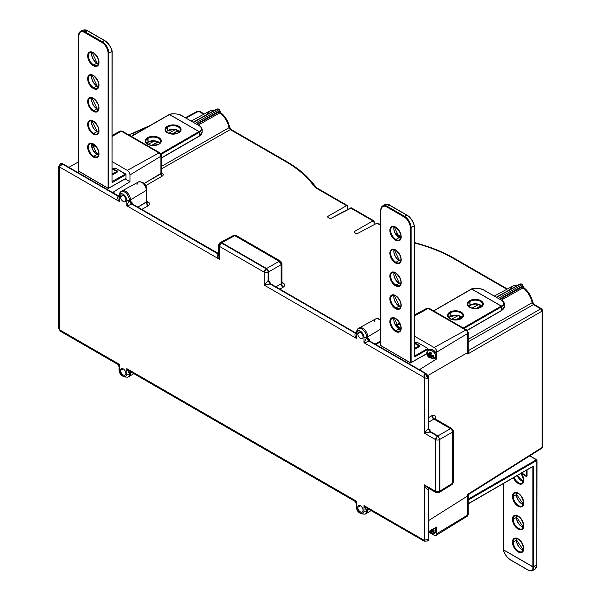<?xml version="1.0" encoding="UTF-8"?>
<svg xmlns="http://www.w3.org/2000/svg" width="601" height="601" viewBox="0 0 601 601"><rect width="100%" height="100%" fill="white"/><g stroke="black" fill="none" stroke-linecap="round" stroke-linejoin="round"><path stroke-width="0.9" d="M371.072 510.61L366.317 513.494A6.987 4.034 -120 0 0 367.722 510.317L369.119 509.483L367.722 510.317L367.88 508.769L367.722 510.317L366.625 510.933L366.625 510.091L367.354 509.761A2.795 1.585 60.9 0 1 367.639 508.747M133.835 373.642L129.08 376.526A6.987 4.034 -120 0 0 130.485 373.349L131.882 372.515L130.485 373.349L130.642 371.801L130.485 373.349L129.388 373.965L129.388 373.123L130.116 372.793A2.795 1.585 60.9 0 1 130.402 371.779M229.004 126.593A14.018 8.098 -120 0 0 221.04 113.469L219.974 112.838A1.863 0.879 -52.3 0 1 220.86 112.755C225.352 116.451 228.237 121.199 229.522 127.006L229.004 126.593L228.996 127.712A15.881 9.173 -120 0 0 219.974 112.838L219.388 110.156L217.412 108.999L218.524 109.021L216.751 109.374A0.932 0.541 60.9 0 1 216.751 109.367M347.851 209.426L347.468 205.595L346.582 205.677L316.088 188.075A1.863 1.074 -60 0 1 316.99 188L316.396 187.527A1.863 1.39 140.7 0 0 314.977 187.159L347.851 206.444L347.851 209.426M350.571 207.976L372.943 220.898L354.124 231.64L354.124 232.377L354.124 231.64L372.943 220.898L374.205 221.656L374.205 224.646L373.83 220.807L372.943 220.898L350.571 207.976L331.083 218.343L351.487 207.908L373.83 220.807M436.048 535.401A3.726 2.149 -120 0 0 436.792 533.718L467.728 515.019L467.728 495.9L467.728 515.019L436.792 533.718L436.792 526.964L428.678 531.697L436.792 526.964L436.792 533.718A3.726 2.149 60 0 1 434.155 535.236A3.726 2.149 -120 0 0 436.048 535.401L467.195 516.251A2.712 1.563 -120 0 0 467.728 515.019A2.712 1.563 60 0 1 467.195 516.251L468.247 514.276A1.863 1.074 180 0 1 467.728 515.019A1.863 1.074 0 0 0 468.247 514.276L468.247 495.69L469.118 494.112L541.704 448.316L542.568 446.738L542.568 310.386L541.636 308.771L534.312 304.542L532.651 302.018A1.863 0.781 169.2 0 1 532.133 302.724L533.41 304.617L468.247 341.796L533.41 304.617A1.863 1.074 -60 0 1 534.312 304.542L533.41 304.617L540.735 308.846A1.863 1.127 60 0 1 542.057 311.13L467.728 354.034L467.728 352.517L427.717 375.617L467.728 352.517L467.728 354.034L542.057 311.13A1.863 1.074 0 0 0 542.568 310.386A1.863 1.074 180 0 1 542.057 311.13L542.057 447.482A1.863 1.074 57.7 0 1 541.704 448.316L542.057 447.482A1.863 1.074 0 0 0 542.568 446.738A1.863 1.074 180 0 1 542.057 447.482L542.057 311.13L540.735 308.846A1.863 1.074 -60 0 1 541.636 308.771L541.636 308.771A1.863 1.074 120 0 0 540.735 308.846L533.41 304.617L532.133 302.724L532.14 301.612A14.018 8.098 -120 0 0 524.177 288.48L523.103 287.856A1.863 0.879 -52.3 0 1 523.997 287.766L523.073 286.046A1.863 1.074 180 0 1 522.539 286.797L522.524 285.167L520.549 284.01L521.66 284.04L519.888 284.393A0.932 0.541 60.9 0 1 519.888 284.378M357.76 507.304A3.749 2.164 60 0 1 358.557 505.576A3.749 2.164 60 0 1 361.441 506.605A3.749 2.164 60 0 1 363.057 510.369A3.749 2.164 60 0 1 362.305 512.067A3.749 2.164 60 0 1 359.406 511.09A3.749 2.164 60 0 1 357.76 507.304L360.457 505.802L357.76 507.304A3.749 2.164 -120 0 0 360.405 511.894A3.749 2.164 -120 0 0 363.057 510.369A3.749 2.164 -120 0 0 360.405 505.772A3.749 2.164 -120 0 0 357.76 507.304M130.47 371.696L130.116 372.793L129.388 373.123L126.781 368.623L129.869 371.35L126.781 368.623L129.388 373.965A6.964 4.019 60 0 1 127.908 377.173A6.964 4.019 -120 0 0 129.388 373.965A1.863 1.074 180 0 1 126.781 373.95L126.781 368.623L356.799 501.429L356.258 503.653L356.776 505.246A1.863 1.074 0 0 0 356.258 505.989A1.863 1.074 0 0 0 356.799 506.756L356.799 501.429L126.781 368.623L126.781 373.95A5.101 2.945 60 0 1 123.175 376.031A5.101 2.945 60 0 1 119.569 369.788L119.569 364.461L59.251 329.633L59.251 166.793L119.569 201.62L119.569 196.294A5.101 2.945 60 0 1 123.175 194.213A5.101 2.945 60 0 1 126.781 200.456L126.781 205.782L219.395 259.249L219.395 246.327L264.192 272.185L264.192 285.114L356.799 338.588L356.799 333.262A5.101 2.945 60 0 1 360.405 331.181A5.101 2.945 60 0 1 364.011 337.424L364.011 342.75L424.329 377.571L424.329 433.133L435.522 439.594L435.522 491.317L424.329 484.857L424.329 540.412L364.011 505.591L366.625 510.933L367.722 510.317A6.987 4.034 60 0 1 366.234 513.539L365.145 514.14A6.964 4.019 -120 0 0 366.625 510.933A1.863 1.074 180 0 1 364.011 510.918L364.011 505.591L364.011 510.918A5.101 2.945 60 0 1 360.405 512.999A5.101 2.945 60 0 1 356.799 506.756A1.863 1.074 180 0 1 356.258 505.989L356.799 501.429L356.799 506.756A5.101 2.945 -120 0 0 360.405 512.999A5.101 2.945 -120 0 0 364.011 510.918A1.863 1.074 0 0 0 366.625 510.933A6.964 4.019 60 0 1 365.145 514.14C359.421 514.223 356.461 511.511 356.258 505.989M120.523 370.336A3.749 2.164 60 0 1 121.319 368.608A3.749 2.164 60 0 1 124.204 369.638A3.749 2.164 60 0 1 125.827 373.401A3.749 2.164 60 0 1 125.068 375.099A3.749 2.164 60 0 1 122.176 374.13A3.749 2.164 60 0 1 120.523 370.336L123.22 368.834L120.523 370.336A3.749 2.164 -120 0 0 123.175 374.926A3.749 2.164 -120 0 0 125.827 373.401A3.749 2.164 -120 0 0 123.175 368.804A3.749 2.164 -120 0 0 120.523 370.336M119.546 367.444L119.546 368.278A1.863 1.074 0 0 0 119.021 369.029A1.863 1.074 0 0 0 119.569 369.788A1.863 1.074 180 0 1 119.021 369.029L119.569 364.461L119.569 369.788A5.101 2.945 -120 0 0 123.175 376.031A5.101 2.945 -120 0 0 126.781 373.95A1.863 1.074 0 0 0 129.388 373.965L130.485 373.349A6.987 4.034 60 0 1 128.997 376.579L127.908 377.173C122.183 377.255 119.223 374.543 119.021 369.029M312.82 183.575L311.889 182.456M311.16 182.486L314.977 187.159L311.16 182.486C304.752 174.681 296.21 167.687 285.543 161.511C296.21 167.687 304.752 174.681 311.16 182.486L311.16 182.486A1.863 1.39 -39.3 0 1 312.573 182.847C305.992 174.838 297.277 167.702 286.444 161.436A1.863 1.074 120 0 0 286.444 161.436A1.863 1.074 120 0 0 285.543 161.511L230.273 129.606A1.863 1.074 -60 0 1 231.175 129.531L230.273 129.606L228.996 127.712L230.273 129.606L285.543 161.511L286.467 161.444L231.175 129.531L229.514 127.006A1.863 0.781 169.2 0 1 228.996 127.712L161.414 166.432L228.996 127.712A15.881 9.173 60 0 0 219.974 112.838L198.247 125.053L219.974 112.838L219.403 111.786L197.045 124.354L219.403 111.786A1.863 1.074 180 0 0 219.936 111.027L220.86 112.755M219.403 110.907L218.741 109.765A0.932 0.548 60 0 1 219.403 110.907L196.58 124.084L219.403 110.907L219.388 110.156L219.403 111.786M193.244 122.161L216.953 108.946L219.47 109.57L219.936 111.027M215.03 110.021L210.282 110.719A15.881 9.173 60 0 1 214.677 110.216A15.881 9.173 -120 0 0 210.282 110.719A15.881 9.173 -120 0 0 207.458 114.235M203.716 114.273L198.593 111.313A1.863 1.074 -60 0 1 199.494 111.238A1.863 1.074 120 0 0 198.593 111.313L197.691 111.2A1.863 1.074 62.3 0 1 198.593 111.313L203.716 114.273M327.763 216.428L346.582 205.677L327.763 216.428L327.763 217.156L329.776 218.313L331.083 218.343L329.776 218.313L327.778 217.164L327.763 216.428L327.778 217.164M376.932 223.196L380.606 225.322L376.932 223.196L357.445 233.556L376.932 223.196L377.849 223.129L380.606 224.721M401.017 237.102L395.916 234.157L401.017 237.102M542.568 310.386A1.863 1.074 0 0 0 542.027 309.62M532.133 302.724A15.881 9.173 -120 0 0 523.103 287.856L522.539 286.797L523.103 287.856A15.881 9.173 60 0 1 532.133 302.724L468.247 339.332L532.133 302.724M523.073 286.046L522.607 284.581L520.09 283.965A0.932 0.541 60.9 0 1 520.549 284.01L496.651 297.33L520.549 284.01L521.878 284.776L522.539 285.918L499.709 299.103L522.539 285.918L521.878 284.776L498.394 298.336L521.878 284.776A0.932 0.548 60 0 1 522.539 285.918L522.539 286.797L500.182 299.373L522.539 286.797M518.167 285.032L513.419 285.73A15.881 9.173 60 0 1 517.807 285.235A15.881 9.173 -120 0 0 513.419 285.73A15.881 9.173 -120 0 0 510.595 289.254M506.853 289.284L453.785 258.648A1.863 1.074 -60 0 1 454.687 258.573L453.785 258.648L506.853 289.284M468.51 493.887A1.863 1.074 -60 0 1 468.93 493.549M468.202 495.397L467.728 494.375L468.848 494.232L468.96 493.564L468.202 495.397A1.863 1.074 180 0 1 467.728 495.9L467.728 494.375L468.202 495.397L468.848 494.232L467.728 494.375L542.057 447.482L467.728 494.375L467.728 495.9A1.863 1.074 0 0 0 468.202 495.397L467.706 495.848M533.23 569.951L533.665 566.811L532.869 566.848L536.821 564.985L536.821 460.434L468.247 500.024L536.821 460.434L536.701 459.72L529.721 455.874L536.423 459.75L468.247 499.108L536.423 459.75L536.821 460.434L536.821 564.985L533.665 566.811L533.658 466.827A1.119 0.646 120 0 0 532.869 466.368L468.247 503.676L532.869 466.368A1.119 0.646 -60 0 1 533.658 466.827L532.636 466.692L533.658 466.827L533.658 566.773L532.869 566.773L532.869 466.827L532.869 566.773L503.345 549.727L503.345 549.269M434.155 535.236L428.678 532.08L434.155 535.236M430.008 530.465L430.286 531.825L431.676 532.509L431.661 531.014L432.42 531.171A7.452 5.236 35.7 0 0 435.612 532.298A5.063 3.583 45 0 1 429.114 531.442A5.063 3.583 -135 0 0 435.612 532.298A5.063 3.583 -135 0 0 435.334 527.813A5.063 3.583 45 0 1 435.612 532.298L435.725 532.268A5.124 3.621 45 0 1 435.455 532.584A5.124 3.621 -135 0 0 435.725 532.268A5.124 3.621 -135 0 0 435.455 527.746A5.124 3.621 45 0 1 435.725 532.268L435.838 527.52L436.018 531.975L435.612 532.298A7.452 5.236 -144.3 0 1 432.42 531.171L433.682 531.314L434.08 530.112L431.661 529.458M367.707 508.664L367.354 509.761L366.625 510.091L367.624 508.619L366.625 510.091L364.011 505.591L424.321 540.427M423.938 541.005L367.098 508.318L364.011 505.591L367.106 508.318L369.299 508.641M357.76 333.81A3.749 2.164 -120 0 0 360.405 338.401A3.749 2.164 -120 0 0 363.057 336.876A3.749 2.164 -120 0 0 360.405 332.278A3.749 2.164 -120 0 0 357.76 333.81L360.457 332.308L357.76 333.81A3.749 2.164 60 0 1 358.557 332.083A3.749 2.164 60 0 1 361.441 333.112A3.749 2.164 60 0 1 363.057 336.876A3.749 2.164 60 0 1 362.305 338.573A3.749 2.164 60 0 1 359.406 337.597A3.749 2.164 60 0 1 357.76 333.81M120.523 196.843A3.749 2.164 -120 0 0 123.175 201.433A3.749 2.164 -120 0 0 125.827 199.908A3.749 2.164 -120 0 0 123.175 195.31A3.749 2.164 -120 0 0 120.523 196.843L123.22 195.34L120.523 196.843A3.749 2.164 60 0 1 121.319 195.115A3.749 2.164 60 0 1 124.204 196.144A3.749 2.164 60 0 1 125.827 199.908A3.749 2.164 60 0 1 125.068 201.605A3.749 2.164 60 0 1 122.176 200.636A3.749 2.164 60 0 1 120.523 196.843M355.123 500.836C354.628 501.354 355.183 501.55 356.799 501.429C355.183 501.55 354.628 501.354 355.123 500.836L354.875 501.257L129.869 371.35L132.062 371.673L355.469 500.656M129.388 373.123L130.394 371.658L129.388 373.123M62.542 331.542L118.239 363.695M141.791 209.426L148.274 205.73C150.025 204.513 150.002 203.281 148.214 202.041L146.832 201.237L148.214 202.041C150.002 203.281 150.025 204.513 148.274 205.73L141.791 209.426M145.727 185.649L162.217 176.131C163.6 175.154 163.585 174.177 162.157 173.186L161.414 172.757L162.157 173.186C163.585 174.177 163.6 175.154 162.217 176.131L145.727 185.649M161.414 168.889L230.273 129.606L161.414 168.889M354.124 231.64L354.139 232.384L356.138 233.534L357.445 233.556L356.138 233.534L354.139 232.384L354.124 231.64L354.139 232.384M414.412 242.939L417.199 243.713C430.887 247.507 443.087 252.48 453.785 258.648C443.087 252.48 430.887 247.507 417.199 243.713L417.68 243.458A1.863 0.631 105.4 0 0 417.665 243.45A1.863 0.631 105.4 0 0 417.199 243.713L414.412 242.939M279.848 289.134L283.109 287.278C285.205 285.821 285.182 284.348 283.041 282.853L281.922 282.207L283.041 282.853C285.182 284.348 285.205 285.821 283.109 287.278L279.848 289.134M216.953 108.946A0.932 0.541 60.9 0 1 217.412 108.999L193.514 122.319L217.412 108.999L219.388 110.156M218.741 109.765L195.257 123.325L218.741 109.765M152.098 145.404L158.198 142.001L152.098 145.404M172.502 134.031L178.339 130.778L172.502 134.031M185.957 117.954L198.593 111.313L185.957 117.954M316.088 188.075L314.977 187.159L316.389 187.52L312.573 182.847M467.728 495.9L428.678 520.541L467.728 495.9M431.916 415.667L428.678 417.552L431.916 415.667A2.795 1.675 -120.3 0 0 433.907 419.085L428.678 422.135L433.907 419.085L431.916 415.667C434.23 414.577 435.492 415.336 435.717 417.935C435.492 415.336 434.23 414.577 431.916 415.667M435.011 418.694A2.795 1.615 180 0 1 435.717 417.935L435.717 419.22L435.717 417.935L434.989 418.754M540.735 308.846L468.93 350.3L468.247 349.91L468.93 350.3L540.735 308.846M501.384 300.064L523.103 287.856L501.384 300.064M456.114 319.92L461.335 317.012L456.114 319.92M476.713 308.448L481.409 305.826L476.713 308.448M536.821 564.985A9.323 5.379 60 0 1 534.89 569.252A9.323 5.379 -120 0 0 536.821 564.985L536.821 564.985M531.307 570.95L532.501 570.627M536.821 564.527L536.986 460.201L529.872 455.776M423.975 541.155L424.329 540.412L428.288 538.894L424.329 540.412L424.329 484.857L435.522 491.317L435.522 439.594L424.329 433.133L424.329 377.571L428.288 379.096L428.288 428.566L424.329 433.133L430.226 432.006L437.468 436.191A2.795 1.615 120 0 0 435.522 439.594A2.795 1.615 0 0 0 439.444 439.616L439.444 491.34A2.795 1.615 180 0 1 435.522 491.317A2.795 1.615 120 0 0 436.108 492.602L427.702 487.749L424.329 484.857C425.027 487.501 426.334 489.034 428.25 489.439L428.288 538.894L428.678 538.661A4.658 2.689 60 0 1 427.717 540.795L427.319 541.028A4.658 2.689 -120 0 0 428.288 538.894L427.319 541.028L423.99 541.163M427.717 540.795A4.658 2.689 60 0 1 427.506 540.9A4.658 2.689 -120 0 0 428.678 538.661L428.836 488.403L428.678 538.661L428.288 538.894L428.288 489.424L428.678 489.206L428.288 489.424A2.795 1.645 60.9 0 1 428.588 488.395M117.894 363.868C117.39 364.386 117.946 364.582 119.569 364.461C117.946 364.582 117.39 364.386 117.894 363.868L117.638 364.289L60.761 331.451L59.251 329.633L119.569 364.461L119.021 366.693L117.638 364.289M60.814 331.489L58.432 327.357M120.944 191.621L122.003 190.975A6.987 4.034 60 0 1 127.404 192.793A6.987 4.034 60 0 1 130.485 199.855L129.388 200.471L126.781 205.782L126.781 200.456A1.863 1.074 0 0 0 129.388 200.471A1.863 1.074 180 0 1 126.781 200.456A5.101 2.945 -120 0 0 123.175 194.213A5.101 2.945 -120 0 0 119.569 196.294A1.863 1.074 180 0 1 119.021 195.528L120.944 191.621A6.964 4.019 60 0 1 126.323 193.432A6.964 4.019 60 0 1 129.388 200.471A6.964 4.019 -120 0 0 126.323 193.432A6.964 4.019 -120 0 0 120.944 191.621A6.964 4.019 -120 0 0 119.546 194.784A1.863 1.074 0 0 0 119.021 195.528A1.863 1.074 0 0 0 119.569 196.294L119.569 201.62C117.946 199.99 117.39 198.292 117.894 196.535L119.021 196.234L112.567 192.553L129.959 181.69L112.567 192.553L62.94 163.9L68.927 167.356L78.393 161.947L68.927 167.356L118.622 196.054L118.239 196.287L62.542 164.133A4.658 2.689 -120 0 0 60.213 163.9L62.542 164.133L59.251 166.793L62.542 164.133L118.239 196.287L117.894 196.535C117.39 198.292 117.946 199.99 119.569 201.62L59.251 166.793L59.251 329.633L58.432 327.417L59.251 329.633L60.761 331.451M119.569 201.62L119.021 197.872L119.569 201.62M126.781 205.782L132.062 204.265L217.382 253.569C216.781 255.425 217.449 257.326 219.395 259.249L126.781 205.782L129.388 200.471L130.485 199.855L130.485 200.621L129.388 201.305L131.694 204.505L126.781 205.782M219.357 252.428L218.576 254.877L219.395 259.249L218.576 254.884L218.576 245.185A2.795 1.615 0 0 0 219.395 246.327L219.395 259.249C217.449 257.326 216.781 255.425 217.382 253.569L218.576 253.787L132.062 204.265L132.46 204.04L217.802 253.314L217.412 253.547L218.576 253.577L132.46 204.04L131.694 204.505L129.388 201.305L130.116 200.824L132.062 204.265A2.795 1.585 60.9 0 1 131.048 203.333M220.131 242.699L221.754 242.661L221.333 242.924L221.754 242.661L266.566 268.534L266.13 268.782L221.333 242.924A2.795 1.615 -121.7 0 0 219.898 242.804A2.795 1.615 -121.7 0 0 219.357 244.059A2.795 1.615 0 0 0 218.576 245.185L219.898 242.804A2.795 1.615 58.3 0 1 221.333 242.924L266.13 268.782A2.795 1.615 120 0 0 264.192 272.185L219.395 246.327A2.795 1.615 -60 0 1 221.333 242.924L219.395 246.327A2.795 1.615 180 0 1 218.576 245.185M268.106 280.569L264.192 285.114L264.192 272.185A2.795 1.615 0 0 0 268.106 272.208L268.106 280.569L268.106 272.208A2.795 1.615 180 0 1 264.192 272.185L266.13 268.782A2.795 1.555 60 0 1 268.106 272.208L268.542 271.952L268.542 280.329L268.106 280.569L270.082 283.995L355.469 333.255L355.123 333.502C354.628 335.26 355.183 336.958 356.799 338.588L264.192 285.114L270.082 283.995L264.192 285.114L268.181 280.532L270.119 283.972L270.525 283.747L355.86 333.022L355.469 333.255L270.082 283.995L268.106 280.569M358.181 328.589L359.24 327.943A6.987 4.034 60 0 1 364.642 329.761A6.987 4.034 60 0 1 367.722 336.823L366.625 337.439L364.011 342.75L364.011 337.424A1.863 1.074 0 0 0 366.625 337.439A1.863 1.074 180 0 1 364.011 337.424A5.101 2.945 -120 0 0 360.405 331.181A5.101 2.945 -120 0 0 356.799 333.262A1.863 1.074 180 0 1 356.258 332.496L358.181 328.589A6.964 4.019 60 0 1 363.56 330.4A6.964 4.019 60 0 1 366.625 337.439A6.964 4.019 -120 0 0 363.56 330.4A6.964 4.019 -120 0 0 358.181 328.589A6.964 4.019 -120 0 0 356.776 331.752A1.863 1.074 0 0 0 356.258 332.496A1.863 1.074 0 0 0 356.799 333.262L356.799 338.588L356.258 334.84L356.799 338.588C355.183 336.958 354.628 335.26 355.123 333.502L356.258 333.765M364.011 342.75L369.299 341.233L424.99 373.386L428.288 379.096L424.329 377.571L364.011 342.75L366.625 337.439L367.722 336.823L367.722 337.589L366.625 338.273L368.924 341.473L364.011 342.75M424.111 374.536L423.938 375.971M62.94 163.9A4.658 2.689 -120 0 0 60.423 163.803A4.658 2.689 60 0 1 60.611 163.675A4.658 2.689 60 0 1 62.94 163.9L62.542 164.133L62.94 163.9M146.306 202.297A2.795 1.675 -119.7 0 0 148.274 205.73L146.306 202.297L146.832 201.613L137.832 207.142L146.306 202.297L146.306 190.397L146.306 202.297M130.402 202.176A2.795 1.585 60.9 0 1 130.116 200.824L130.485 199.855L146.306 190.397A1.863 1.074 0 0 0 146.832 189.653L146.892 202.169M146.99 202.214L148.214 202.041A2.795 1.615 -60 0 1 147.207 202.274M160.895 173.847A1.863 1.127 -120 0 0 162.217 176.131L160.895 173.847L161.414 173.148L144.157 183.508L160.895 173.847L160.895 156.245L160.895 173.847M161.391 173.321L162.157 173.186A1.863 1.074 -60 0 1 161.444 173.336M375.107 344.088L380.606 340.94L375.107 344.088M281.689 282.966L282.034 283.229L281.922 282.801L281.14 283.845L275.889 286.85L281.14 283.845A2.795 1.675 -119.7 0 0 283.109 287.278L281.14 283.845L281.922 282.801L281.253 281.779M281.967 283.071L283.041 282.853A2.795 1.615 -60 0 1 282.027 283.086M132.626 133.7L131.724 133.595A1.863 1.052 61.1 0 1 132.626 133.7L148.515 126.45L132.626 133.7L134.293 134.669L132.626 133.7M467.728 354.034L468.848 352.404L468.93 350.3A1.863 1.074 -60 0 1 468.247 350.451L468.96 350.315L468.247 350.466L468.96 350.315L468.848 352.404L468.202 352.013L467.728 354.034L468.247 351.232L468.202 352.013L468.848 352.404L467.728 354.034M420.918 369.089L419.656 369.855L420.918 369.089A1.863 1.074 0 0 0 420.948 370.599L424.524 372.658L420.948 370.599A1.863 1.074 180 0 1 420.399 369.833A1.863 1.074 180 0 1 420.918 369.089L420.918 370.577L420.918 369.089M428.25 428.581L430.226 432.006L424.329 433.133L428.288 428.566L430.293 431.969L430.654 431.751L428.678 428.325L428.678 378.863L428.678 428.325L428.288 428.566L428.288 379.096L428.678 378.863A4.658 2.689 -120 0 0 425.388 373.161L419.4 369.705L436.792 358.842L436.792 352.088L467.728 333.397L467.728 352.517L467.728 333.397A1.863 1.074 0 0 0 468.247 332.654A1.863 1.074 0 0 0 467.706 331.887A0.849 0.488 -120 0 0 467.105 330.85A1.863 1.074 120 0 0 466.714 329.994A1.863 1.074 120 0 0 465.813 330.069A2.712 1.563 60 0 1 467.728 333.397L436.792 352.088L436.792 358.842L419.4 369.705L425.388 373.161L424.99 373.386L369.299 341.233L369.698 341.007L419.4 369.705L375.76 344.508L380.606 341.736L375.76 344.508L369.698 341.007L368.924 341.473L366.625 338.273L367.354 337.792L369.299 341.233A2.795 1.585 60.9 0 1 368.285 340.301M437.468 492.482A2.795 1.615 -118.3 0 0 438.828 492.64A2.795 1.615 -118.3 0 0 439.444 491.34L439.879 491.107L439.278 492.399L439.879 491.107L439.444 491.34A2.795 1.615 61.7 0 1 438.828 492.64L436.108 492.602L435.522 491.317A2.795 1.615 0 0 0 439.444 491.34L439.444 439.616A2.795 1.615 180 0 1 435.522 439.594L437.468 436.191A2.795 1.555 60 0 1 439.444 439.616L439.879 439.361L439.879 491.107L452.478 483.317A2.795 1.615 0 0 0 453.259 482.197A2.795 1.615 180 0 1 452.478 483.317L452.478 432.089A2.795 1.615 0 0 0 453.259 430.97L451.862 428.543A2.795 1.615 120 0 0 450.502 428.663L451.862 428.543L435.207 418.927L433.907 419.085L435.207 418.927L434.891 418.619L434.944 419.055M503.353 549.306L503.353 549.84C504.367 553.979 506.793 557.345 510.64 559.937L511.03 560.087M503.353 549.802L532.877 566.886C533.192 570.627 531.487 571.604 527.776 569.831L510.64 559.937C506.793 557.345 504.367 553.979 503.353 549.84L532.869 566.773L533.658 566.773L532.869 566.848L503.353 549.802M527.069 475.616L527.069 469.907L527.069 475.616L526.273 475.616L526.16 476.195L521.165 473.31L526.16 476.195L521.165 473.31L526.16 476.195L526.273 475.616L521.728 472.987L526.273 475.616L526.273 470.365L526.273 475.616L527.069 475.616L526.273 476.45L527.069 475.616M525.086 475.767L526.273 476.45L525.086 475.767M512.435 542.079A8.016 4.628 -120 0 0 518.107 551.898A8.016 4.628 -120 0 0 523.772 548.623A8.016 4.628 -120 0 0 518.107 538.812A8.016 4.628 -120 0 0 512.435 542.079L513.231 542.079A7.452 4.305 -120 0 0 516.484 549.584A7.452 4.305 -120 0 0 522.224 551.583A7.452 4.305 60 0 1 516.484 549.584A7.452 4.305 60 0 1 513.231 542.079L512.435 542.079A8.016 4.628 60 0 1 518.107 538.812A8.016 4.628 60 0 1 523.772 548.623A8.016 4.628 60 0 1 518.107 551.898A8.016 4.628 60 0 1 512.435 542.079M512.435 519.256A8.016 4.628 -120 0 0 518.107 529.068A8.016 4.628 -120 0 0 523.772 525.8A8.016 4.628 -120 0 0 518.107 515.981A8.016 4.628 -120 0 0 512.435 519.256L513.231 519.256A7.452 4.305 -120 0 0 516.484 526.754A7.452 4.305 -120 0 0 522.224 528.752A7.452 4.305 60 0 1 516.484 526.754A7.452 4.305 60 0 1 513.231 519.256L512.435 519.256A8.016 4.628 60 0 1 518.107 515.981A8.016 4.628 60 0 1 523.772 525.8A8.016 4.628 60 0 1 518.107 529.068A8.016 4.628 60 0 1 512.435 519.256M512.435 496.426A8.016 4.628 -120 0 0 518.107 506.245A8.016 4.628 -120 0 0 523.772 502.969A8.016 4.628 -120 0 0 518.107 493.151A8.016 4.628 -120 0 0 512.435 496.426L513.231 496.426A7.452 4.305 -120 0 0 516.484 503.931A7.452 4.305 -120 0 0 522.224 505.929A7.452 4.305 60 0 1 516.484 503.931A7.452 4.305 60 0 1 513.231 496.426L512.435 496.426A8.016 4.628 60 0 1 518.107 493.151A8.016 4.628 60 0 1 523.772 502.969A8.016 4.628 60 0 1 518.107 506.245A8.016 4.628 60 0 1 512.435 496.426M513.397 477.795A8.016 4.628 -120 0 0 519.752 484.083A8.016 4.628 -120 0 0 523.772 480.139A8.016 4.628 -120 0 0 521.398 473.445A8.016 4.628 60 0 1 523.772 480.139A8.016 4.628 60 0 1 519.752 484.083A8.016 4.628 60 0 1 513.397 477.795M510.963 560.124L527.776 569.831C531.487 571.604 533.192 570.627 532.877 566.886L533.665 566.811L532.509 570.627L534.89 569.252L536.986 564.76M435.793 532.253L435.455 532.584A5.124 3.621 45 0 1 433.93 533.35M432.292 529.586A7.392 4.267 0 0 0 433.682 529.759L433.697 529.819A7.212 4.162 180 0 1 432.217 529.631M431.691 529.556L433.682 529.759M434.08 530.112A6.664 2.72 108.4 0 0 434.08 531.051L433.93 530.878A6.498 2.652 -71.6 0 1 433.922 530.052L433.922 530.052M433.697 531.044L434.08 531.051L433.682 531.314A7.392 4.267 180 0 1 432.42 531.171L432.472 530.901A7.212 4.162 0 0 0 433.697 531.044L433.697 531.044A7.212 4.162 180 0 1 432.472 530.901L432.42 531.171A7.392 4.267 180 0 1 431.661 531.014L431.728 530.743A7.212 4.162 0 0 0 432.472 530.901A7.212 4.162 180 0 1 431.728 530.743L432.72 529.759L431.661 531.014A7.392 3.02 108.4 0 0 431.939 532.381L431.841 532.17A7.212 2.945 -71.6 0 1 431.586 530.983M59.251 325.832L58.432 327.417L58.432 166.732L59.251 166.793M117.894 196.535L119.021 196.797M118.239 196.287L119.021 196.542A2.795 1.645 59.1 0 1 118.239 196.287M217.382 253.569L217.412 253.547A2.795 1.645 59.1 0 0 218.464 253.795M355.123 333.502L356.258 333.51A2.795 1.645 59.1 0 1 355.469 333.255L355.86 333.022L270.525 283.747L270.097 283.965A2.795 1.585 60.9 0 1 269.113 283.033M424.329 377.571L425.388 373.161A4.658 2.689 60 0 1 428.678 378.863L428.288 379.096A4.658 2.689 -120 0 0 424.99 373.386M439.331 492.369L451.937 484.571A2.795 1.615 -121.7 0 0 452.478 483.317A2.795 1.615 58.3 0 1 451.937 484.571L453.259 482.197L453.259 430.97A2.795 1.615 180 0 1 452.478 432.089L452.478 483.317L439.879 491.107L439.879 439.361L439.444 439.616A2.795 1.555 -120 0 0 437.468 436.191L437.904 435.935L439.879 439.361L452.478 432.089A2.795 1.668 -120 0 0 450.502 428.663L433.907 419.085L450.502 428.663L437.904 435.935L430.654 431.751L437.904 435.935L437.468 436.191L430.053 431.901M428.25 489.439L428.663 488.305L428.25 489.439C426.334 489.034 425.027 487.501 424.329 484.857L427.709 487.749L430.226 488.297M67.905 166.77A1.863 1.074 0 0 0 69.416 167.078A1.863 1.074 180 0 1 67.905 166.77L63.804 164.404L67.905 166.77M268.459 281.892A2.795 1.585 60.9 0 1 268.181 280.532L268.542 271.952L281.14 264.68L281.14 283.845L281.14 264.68A2.795 1.615 0 0 0 281.922 263.561A2.795 1.615 0 0 0 281.103 262.419A2.795 1.615 120 0 0 280.524 261.142A2.795 1.615 120 0 0 279.165 261.262L234.796 235.645A2.795 1.615 -60 0 1 236.163 235.524A2.795 1.615 120 0 0 234.796 235.645L279.165 261.262L266.566 268.534L221.754 242.661L234.796 235.645L233.128 235.757M132.017 202.289L131.198 202.785L132.017 202.289A1.863 1.074 0 0 0 131.521 203.228A1.863 1.074 180 0 1 131.491 203.04A1.863 1.074 180 0 1 132.017 202.289L132.017 203.724L132.017 202.289M117.751 195.55L114.115 193.447L117.751 195.55M129.959 181.69L129.959 174.936L160.895 156.245A1.863 1.074 0 0 0 161.414 155.501A1.863 1.074 0 0 0 160.873 154.742A0.849 0.488 -120 0 0 160.272 153.698A1.863 1.074 120 0 0 159.881 152.849A1.863 1.074 120 0 0 158.98 152.924A2.712 1.563 60 0 1 160.895 156.245L129.959 174.936L129.959 181.69L127.728 180.405L129.959 181.69M114.085 193.432L114.085 191.944L112.823 192.703L114.085 191.944A1.863 1.074 0 0 0 114.115 193.447A1.863 1.074 180 0 1 113.566 192.688A1.863 1.074 180 0 1 114.085 191.944L114.085 193.432M374.739 343.922L370.577 341.518L374.739 343.922A1.863 1.074 0 0 0 376.249 344.23A1.863 1.074 180 0 1 374.739 343.922M367.639 339.144A2.795 1.585 60.9 0 1 367.354 337.792L367.722 336.823L380.606 329.123L367.722 336.823A6.987 4.034 -120 0 0 364.702 329.821A6.987 4.034 -120 0 0 359.33 327.891L375.625 318.943A6.588 3.809 60 0 1 380.606 320.671A6.588 3.809 -120 0 0 375.625 318.943A6.588 3.809 -120 0 0 374.22 321.986M369.254 339.257L368.436 339.745L369.254 339.257A1.863 1.074 0 0 0 368.759 340.196A1.863 1.074 180 0 1 368.729 340.008A1.863 1.074 180 0 1 369.254 339.257L369.254 340.692L369.254 339.257M270.074 281.997L269.256 282.485L270.074 281.997A1.863 1.074 0 0 0 269.579 282.936A1.863 1.074 180 0 1 269.556 282.748A1.863 1.074 180 0 1 270.074 281.997L270.074 283.432L270.074 281.997M126.578 179.744L125.203 178.948L126.578 179.744M127.322 170.376A3.726 2.149 60 0 1 129.959 174.936A3.726 2.149 -120 0 0 127.322 170.376L158.98 152.924A1.863 1.074 -60 0 1 159.881 152.849L161.414 155.501A1.863 1.074 180 0 1 160.895 156.245A2.712 1.563 -120 0 0 158.98 152.924L121.417 131.236L112.199 136.322L121.417 131.236A2.712 1.563 -120 0 0 120.087 131.093A2.712 1.563 60 0 1 121.417 131.236A1.863 1.074 -60 0 1 122.319 131.161A1.863 1.074 120 0 0 121.417 131.236L158.98 152.924L127.322 170.376L112.199 161.646L127.322 170.376M93.673 150.949L98.812 153.916L93.673 150.949M126.007 174.643L115.715 168.242L115.249 168.43L115.715 168.242L125.609 173.959L112.199 181.434L125.609 173.959L126.007 174.643L112.823 182.253L112.199 181.615L112.823 182.253L126.007 174.643L126.007 178.294L126.007 174.643M125.609 178.52L108.871 188.188L108.871 53.196L112.026 51.37L112.034 181.795A1.119 0.646 120 0 0 112.823 182.253A1.119 0.646 -60 0 1 112.034 181.795L112.184 51.04C110.231 45.631 107.714 42.13 104.627 40.56L104.349 40.59C108.435 43.347 110.997 46.938 112.026 51.37L108.871 53.196A9.323 5.379 -120 0 0 102.283 41.777L104.349 40.59L102.283 41.777L85.147 31.891A9.323 5.379 -120 0 0 80.489 31.425A9.323 5.379 -120 0 0 78.558 35.692L78.558 171.142L108.195 188.444L125.609 178.52M95.304 145.63L92.088 147.403L95.304 145.63M453.259 430.97A2.795 1.615 0 0 0 452.44 429.828M468.202 352.013A1.863 1.074 180 0 1 467.728 352.517M435.139 357.888L436.792 358.842L435.139 357.888M436.461 355.664A5.124 3.621 45 0 1 435.943 357.039L435.139 357.843A5.124 3.621 45 0 1 434.869 358.158A5.124 3.621 45 0 1 433.712 358.835L433.546 358.872A5.063 3.583 -135 0 0 435.026 357.873L435.139 357.843A5.124 3.621 -135 0 0 433.591 351.765A5.124 3.621 -135 0 0 427.619 350.909A5.124 3.621 -135 0 0 427.349 351.232L427.326 351.337A5.063 3.583 -135 0 0 428.836 357.325L433.712 358.835A5.124 3.621 -135 0 0 434.869 358.158A5.124 3.621 -135 0 0 435.139 357.843L435.95 357.024A5.124 3.621 45 0 1 435.672 357.355A5.124 3.621 -135 0 0 435.943 357.039L435.943 357.039A5.124 3.621 -135 0 0 436.461 355.664L435.95 353.072L436.461 354.74A5.124 3.621 -135 0 0 433.156 350.052A5.124 3.621 -135 0 0 428.423 350.105A5.124 3.621 45 0 1 433.156 350.052A5.124 3.621 45 0 1 436.461 354.74L435.95 356.746M468.247 351.239L468.247 332.654A1.863 1.074 180 0 1 467.728 333.397A2.712 1.563 -120 0 0 465.813 330.069L434.155 347.521L414.412 336.124L434.155 347.521A3.726 2.149 60 0 1 436.792 352.088A3.726 2.149 -120 0 0 434.155 347.521L465.813 330.069L428.25 308.388A2.712 1.563 -120 0 0 426.92 308.238A2.712 1.563 60 0 1 428.25 308.388A1.863 1.074 -60 0 1 429.152 308.313A1.863 1.074 120 0 0 428.25 308.388L414.412 316.013L428.25 308.388L465.813 330.069A1.863 1.074 -60 0 1 466.714 329.994L429.152 308.313L426.92 308.238L414.412 315.007M396.592 325.84L401.025 328.394L396.592 325.84A3.726 2.149 -120 0 0 395.976 325.562A3.726 2.149 60 0 1 396.592 325.84L400.086 323.909L396.592 325.84M414.405 356.092L415.036 356.731A1.119 0.646 -60 0 1 414.247 356.273L414.247 225.848L411.084 227.674L411.084 362.666L410.295 362.666L380.771 345.62L380.771 210.177A9.323 5.379 60 0 1 382.702 205.91A9.323 5.379 60 0 1 387.36 206.368L389.425 205.174L385.083 204.528L389.425 205.174L387.36 206.368A9.323 5.379 -120 0 0 382.702 205.91A9.323 5.379 -120 0 0 380.771 210.177L380.606 345.395L410.408 362.921L426.808 353.591L411.084 362.666L411.084 227.674L414.239 225.856L414.247 356.273A1.119 0.646 120 0 0 415.036 356.731L428.22 349.121L428.22 350.308L427.822 348.437L417.928 342.728L417.462 342.916L417.928 342.728L427.822 348.437L414.645 356.047L427.822 348.437L428.22 349.121L415.036 356.731L414.412 356.092M429.137 430.053L429.978 429.587L428.731 428.874L429.978 429.587L429.137 430.053M516.394 517.423A7.452 4.305 60 0 1 516.672 515.62A7.452 4.305 -120 0 0 516.394 517.423L513.231 519.256A7.452 4.305 60 0 1 514.772 515.838A7.452 4.305 -120 0 0 513.231 519.256L516.394 517.423A7.452 4.305 -120 0 0 523.373 527.22A7.452 4.305 60 0 1 516.394 517.423A8.016 4.628 -120 0 0 521.856 526.664M516.409 516.98L516.762 515.635M516.394 494.6A7.452 4.305 60 0 1 516.672 492.79A7.452 4.305 -120 0 0 516.394 494.6L513.231 496.426A7.452 4.305 60 0 1 514.772 493.015A7.452 4.305 -120 0 0 513.231 496.426L516.394 494.6A7.452 4.305 -120 0 0 523.373 504.389A7.452 4.305 60 0 1 516.394 494.6A8.016 4.628 -120 0 0 521.856 503.841M516.409 494.15L516.762 492.812M517.348 475.511A8.016 4.628 -120 0 0 521.856 481.01M523.373 481.559A7.452 4.305 60 0 1 517.243 475.579A7.452 4.305 -120 0 0 523.373 481.559M516.409 539.811L516.394 540.254A7.452 4.305 60 0 1 516.672 538.443A7.452 4.305 -120 0 0 516.394 540.254A8.016 4.628 -120 0 0 521.856 549.494M516.394 540.254L513.231 542.079A7.452 4.305 60 0 1 514.772 538.669A7.452 4.305 -120 0 0 513.231 542.079L516.394 540.254A7.452 4.305 -120 0 0 523.373 550.043A7.452 4.305 60 0 1 516.394 540.254L516.762 538.466M527.776 569.831L527.888 570.011C528.377 570.755 529.917 570.958 532.509 570.627M522.224 551.583L523.756 548.18M523.772 525.342L522.224 528.752M522.224 505.929L523.756 502.519M514.08 477.404A7.452 4.305 -120 0 0 522.224 483.099A7.452 4.305 60 0 1 514.08 477.404M522.224 483.099L523.756 479.696M431.841 532.17L431.676 532.509A6.664 3.846 180 0 1 430.684 532.178L430.782 531.877A6.498 3.749 0 0 0 431.751 532.201L431.751 532.201A6.498 3.749 180 0 1 430.782 531.877L430.286 531.825L431.563 531.096L430.286 531.825A7.392 3.02 -71.6 0 1 430.053 530.893M430.316 530.743A7.212 2.945 108.4 0 0 430.549 531.742L431.526 530.766L430.549 531.742A7.212 2.945 -71.6 0 1 430.316 530.743M138.395 181.975C143.361 181.51 146.171 184.071 146.832 189.653A1.863 1.074 180 0 1 146.306 190.397A6.588 3.809 -120 0 0 143.459 183.793A6.588 3.809 -120 0 0 138.395 181.975A6.588 3.809 60 0 1 143.459 183.793A6.588 3.809 60 0 1 146.306 190.397L130.485 199.855A6.987 4.034 -120 0 0 127.465 192.853A6.987 4.034 -120 0 0 122.093 190.93L138.395 181.975A6.588 3.809 -120 0 0 136.983 185.018M130.485 200.621L132.46 204.04L130.485 200.621M266.566 268.534L268.542 271.952L268.106 272.208A2.795 1.555 -120 0 0 266.13 268.782L279.165 261.262A2.795 1.615 -60 0 1 280.524 261.142L236.163 235.524L233.443 235.487A2.795 1.615 61.7 0 1 234.796 235.645L221.754 242.661L219.898 242.804M268.542 280.329L270.525 283.747L268.542 280.329M356.258 333.202L355.86 333.022L356.258 333.202M367.722 337.589L369.698 341.007L367.722 337.589M428.588 429.903A2.795 1.585 59.1 0 1 428.288 428.566L428.678 428.325L430.654 431.751L430.293 431.969A2.795 1.585 59.1 0 1 429.264 431.045M281.922 282.801L281.922 263.561A2.795 1.615 180 0 1 281.14 264.68L279.165 261.262A2.795 1.668 60 0 1 281.14 264.68L268.542 271.952M161.414 157.853L199.419 135.909L161.414 157.853M169.069 114.776L131.506 136.465L169.467 114.551L198.984 131.589L160.775 153.653L198.984 131.589L199.382 132.28L161.166 154.337L199.382 132.28L199.419 135.909A9.323 5.379 0 0 0 202.146 132.107A9.323 5.379 180 0 1 199.419 135.909L199.419 132.265L202.146 129.35L201.846 128.186M178.722 132.791A8.016 4.628 0 0 0 178.722 126.248A8.016 4.628 0 0 0 167.394 126.248A8.016 4.628 0 0 0 167.394 132.791A8.016 4.628 0 0 0 178.722 132.791L178.722 132.791A8.016 4.628 180 0 1 167.394 132.791A8.016 4.628 180 0 1 167.394 126.248A8.016 4.628 180 0 1 178.722 126.248A8.016 4.628 180 0 1 178.722 132.791M158.957 144.202A8.016 4.628 0 0 0 158.957 137.659A8.016 4.628 0 0 0 147.621 137.659A8.016 4.628 0 0 0 147.621 144.202A8.016 4.628 0 0 0 158.957 144.202L158.957 144.202A8.016 4.628 180 0 1 147.621 144.202A8.016 4.628 180 0 1 147.621 137.659A8.016 4.628 180 0 1 158.957 137.659A8.016 4.628 180 0 1 158.957 144.202M467.142 330.302L501.632 310.394L467.142 330.302M471.282 289.254L433.719 310.942L471.68 289.028L501.196 306.074L463.236 327.988L501.196 306.074L501.595 306.758L464.032 328.446L501.595 306.758L501.632 310.394A9.323 5.379 0 0 0 504.359 306.585A9.323 5.379 180 0 1 501.632 310.394L501.632 306.743L504.119 304.812M480.935 307.269A8.016 4.628 0 0 0 480.935 300.725A8.016 4.628 0 0 0 469.606 300.725A8.016 4.628 0 0 0 469.606 307.269A8.016 4.628 0 0 0 480.935 307.269L480.935 307.269A8.016 4.628 180 0 1 469.606 307.269A8.016 4.628 180 0 1 469.606 300.725A8.016 4.628 180 0 1 480.935 300.725A8.016 4.628 180 0 1 480.935 307.269M461.17 318.688A8.016 4.628 0 0 0 461.17 312.137A8.016 4.628 0 0 0 449.833 312.137A8.016 4.628 0 0 0 449.833 318.688A8.016 4.628 0 0 0 461.17 318.688L461.17 318.688A8.016 4.628 180 0 1 449.833 318.688A8.016 4.628 180 0 1 449.833 312.137A8.016 4.628 180 0 1 461.17 312.137A8.016 4.628 180 0 1 461.17 318.688M268.324 270.781L267.475 269.308M158.747 142.114A8.016 4.628 0 0 0 148.019 142.009M146.652 143.211L148.019 141.994A7.452 4.305 180 0 1 159.986 143.151A7.452 4.305 0 0 0 148.019 141.994L147.636 142.234M146.591 143.151A7.452 4.305 180 0 1 148.019 141.994L147.621 137.659L148.019 138.343A7.452 4.305 0 0 0 145.833 141.385A7.452 4.305 180 0 1 148.019 138.343A7.452 4.305 180 0 1 156.14 137.411A7.452 4.305 180 0 1 160.745 141.385A7.452 4.305 0 0 0 156.14 137.411A7.452 4.305 0 0 0 148.019 138.343L148.019 141.994A7.452 4.305 0 0 0 146.591 143.151M166.424 131.799L167.784 130.582A7.452 4.305 0 0 0 166.364 131.732A7.452 4.305 180 0 1 167.784 130.582L167.409 130.823M178.52 130.695A8.016 4.628 0 0 0 167.784 130.597M167.784 130.582A7.452 4.305 180 0 1 179.752 131.732A7.452 4.305 0 0 0 167.784 130.582L167.394 126.248L167.784 126.931A7.452 4.305 0 0 0 165.606 129.974A7.452 4.305 180 0 1 167.784 126.931L167.784 130.582M116.286 170.361L117.473 171.045L116.286 170.361M117.142 172.149L117.473 171.045L117.142 172.149L116.744 171.465L117.187 171.075L112.199 168.19L117.187 171.075L116.744 171.465L117.142 172.149L112.199 175.004L117.142 172.149M112.425 168.325A8.016 4.628 0 0 0 115.715 168.242A8.016 4.628 180 0 1 112.425 168.325M115.249 168.43L115.715 168.242M428.919 429.55A1.863 1.074 120 0 0 429.978 429.587A1.863 1.074 -60 0 1 429.069 429.67A1.863 1.074 -60 0 1 428.919 429.55M433.712 358.835L428.806 357.219M426.853 352.441A5.124 3.621 45 0 1 427.326 351.254M428.836 357.325A5.063 3.583 45 0 1 427.326 351.337A7.452 5.236 35.7 0 0 428.806 354.177L427.957 353.621L427.694 354.688L429.414 356.04L430.091 357.753L431.353 357.948L431.075 356.588L431.834 356.746A7.452 5.236 35.7 0 0 435.026 357.873A5.063 3.583 45 0 1 433.546 358.872M435.95 353.042L436.123 353.32C433.809 349.549 431.24 348.475 428.423 350.105A5.124 3.621 45 0 0 428.152 350.428M418.499 344.839L419.686 345.53L418.499 344.839M419.355 346.627L419.686 345.53L419.355 346.627L418.957 345.943L419.4 345.552L414.412 342.675L419.4 345.552L418.957 345.943L419.355 346.627L414.412 349.481L419.355 346.627M414.637 342.803A8.016 4.628 0 0 0 417.928 342.728A8.016 4.628 180 0 1 414.637 342.803M417.462 342.916L417.928 342.728M439.879 439.361L437.904 435.935L450.502 428.663A2.795 1.668 60 0 1 452.478 432.089L439.879 439.361M460.959 316.592A8.016 4.628 0 0 0 450.232 316.494M448.864 317.696L450.232 316.479A7.452 4.305 180 0 1 462.199 317.628A7.452 4.305 0 0 0 450.232 316.479L449.848 316.712M448.804 317.628A7.452 4.305 180 0 1 450.232 316.479L449.833 312.137L450.232 312.828A7.452 4.305 0 0 0 448.045 315.871A7.452 4.305 180 0 1 450.232 312.828A7.452 4.305 180 0 1 458.353 311.889A7.452 4.305 180 0 1 462.958 315.871A7.452 4.305 0 0 0 458.353 311.889A7.452 4.305 0 0 0 450.232 312.828L450.232 316.479A7.452 4.305 0 0 0 448.804 317.628M468.637 306.285L469.997 305.06A7.452 4.305 0 0 0 468.577 306.217A7.452 4.305 180 0 1 469.997 305.06L469.621 305.3M480.732 305.18A8.016 4.628 0 0 0 469.997 305.075M469.997 305.06A7.452 4.305 180 0 1 481.964 306.217A7.452 4.305 0 0 0 469.997 305.06L469.606 300.725L469.997 301.409A7.452 4.305 0 0 0 467.811 304.452A7.452 4.305 180 0 1 469.997 301.409L469.997 305.06M431.653 530.713L431.526 530.037L431.676 530.736L432.667 529.751M161.414 158.04L199.299 136.164L202.146 132.107L202.146 129.35L199.419 132.265L199.059 131.559L199.382 132.28L199.059 131.559L199.382 132.28L199.059 131.559L169.565 114.498C173.659 113.304 177.791 113.724 181.96 115.76L199.089 125.654C202.484 127.983 202.484 129.944 199.089 131.544C202.484 129.944 202.484 127.983 199.089 125.654L181.96 115.76C177.791 113.724 173.659 113.304 169.565 114.498L169.106 114.761M180.51 129.974A7.452 4.305 0 0 0 175.913 126A7.452 4.305 0 0 0 167.784 126.931A7.452 4.305 180 0 1 175.913 126A7.452 4.305 180 0 1 180.51 129.974L178.332 133.016M158.559 144.42L160.745 141.385M169.287 114.475L169.302 114.468C173.989 112.522 182.178 115.167 182.171 115.768L182.276 115.948M467.27 330.415L501.512 310.649L504.359 306.585L504.059 302.664M501.519 300.147L501.512 300.139C502.376 300.162 503.322 301.394 504.359 303.836L501.632 306.743L501.272 306.037L501.595 306.758L501.272 306.037L501.595 306.758L501.272 306.037L471.777 288.983C475.872 287.781 480.004 288.202 484.166 290.245L501.302 300.139C504.697 302.461 504.697 304.429 501.302 306.029C504.697 304.429 504.697 302.461 501.302 300.139L484.166 290.245C480.004 288.202 475.872 287.781 471.777 288.983L471.319 289.246M482.723 304.452A7.452 4.305 0 0 0 478.126 300.477A7.452 4.305 0 0 0 469.997 301.409A7.452 4.305 180 0 1 478.126 300.477A7.452 4.305 180 0 1 482.723 304.452L480.545 307.502M460.772 318.898L462.958 315.871M471.432 288.983L471.515 288.946C476.202 287 484.391 289.644 484.383 290.245L484.489 290.426M112.199 174.087L116.744 171.465L112.199 168.836L116.744 171.465L112.199 174.087M78.956 171.368L78.558 171.142L78.956 171.368M104.634 40.56L87.491 30.666C87.002 29.922 85.462 29.719 82.87 30.05L80.489 31.425L78.558 35.692A9.323 5.379 60 0 1 80.489 31.425A9.323 5.379 60 0 1 85.147 31.891L87.213 30.696L82.87 30.05L87.213 30.696L84.756 32.574A8.76 5.056 -120 0 0 78.558 36.15A8.76 5.056 60 0 1 84.756 32.574L101.885 42.468A8.76 5.056 60 0 1 108.082 53.196L108.082 188.188L108.871 188.188L108.082 188.188L108.082 53.196L108.871 53.196L108.871 188.188L108.082 188.188L78.558 171.142L78.393 35.925L78.558 170.684M112.034 181.337L112.184 51.047M428.423 350.105L427.341 351.239A5.124 3.621 45 0 1 427.619 350.909A5.124 3.621 45 0 1 433.591 351.765A5.124 3.621 45 0 1 435.139 357.843L435.026 357.873A5.063 3.583 -135 0 0 433.276 351.675A5.063 3.583 -135 0 0 427.326 351.337L427.349 351.232C426.282 353.103 426.778 355.131 428.829 357.317M433.111 356.611L433.486 356.618L433.111 356.611A7.212 4.162 180 0 1 431.886 356.468A7.212 4.162 180 0 1 431.142 356.318L431.075 356.588A7.392 3.02 108.4 0 0 431.353 357.948L431.09 358.083A6.664 3.846 180 0 1 430.091 357.753L429.692 357.4A7.392 3.02 -71.6 0 1 429.414 356.04A7.392 4.267 180 0 1 427.957 355.183L427.694 354.688A6.664 2.72 -71.6 0 1 427.694 353.756L427.957 353.621A7.392 4.267 0 0 0 428.806 354.177A7.392 4.267 0 0 0 429.414 354.477A7.392 3.02 -71.6 0 1 429.692 352.562L430.091 352.291A6.664 3.846 0 0 0 431.09 352.622L431.353 353.11A7.392 3.02 108.4 0 0 431.075 355.026A7.392 4.267 0 0 0 433.088 355.334L433.486 355.687A6.664 2.72 108.4 0 0 433.486 356.618L433.088 356.889A7.392 4.267 180 0 1 431.834 356.746L433.088 356.889L433.486 355.687L431.075 355.026L431.09 352.622L429.692 352.562L429.414 354.477L428.806 354.177A7.452 5.236 -144.3 0 1 427.326 351.337A5.063 3.583 45 0 1 433.276 351.675A5.063 3.583 45 0 1 435.026 357.873A7.452 5.236 -144.3 0 1 431.834 356.746A7.392 4.267 180 0 1 431.075 356.588L431.142 356.318A7.212 4.162 0 0 0 431.886 356.468L431.886 356.468A7.212 4.162 0 0 0 433.111 356.611L433.336 356.446A6.498 2.652 -71.6 0 1 433.336 355.627L433.336 355.627M428.107 353.726L428.01 353.756A6.498 2.652 108.4 0 0 428.01 354.673L428.107 354.943A7.212 4.162 0 0 0 429.527 355.784L429.692 355.987A7.212 2.945 108.4 0 0 429.963 357.317L430.188 357.452A6.498 3.749 0 0 0 431.157 357.775L431.255 357.745A7.212 2.945 -71.6 0 1 430.992 356.551M429.414 354.515A7.212 4.162 180 0 1 428.934 354.267A7.212 4.162 180 0 1 428.182 353.786A7.212 4.162 0 0 0 428.19 353.794M414.412 348.572L418.957 345.943L414.412 343.321L418.957 345.943L414.412 348.572M414.239 225.856L414.239 225.322C413.225 221.176 410.799 217.81 406.952 215.218C410.799 217.81 413.225 221.176 414.239 225.322L414.247 225.848C413.21 221.423 410.648 217.825 406.561 215.068L389.425 205.174L406.561 215.068L404.496 216.262L387.36 206.368L386.969 207.052A8.76 5.056 -120 0 0 380.771 210.628A8.76 5.056 60 0 1 386.969 207.052L404.097 216.946A8.76 5.056 60 0 1 410.295 227.674L410.295 362.666L410.971 362.921L410.295 362.666L410.295 227.674L411.084 227.674A9.323 5.379 -120 0 0 404.496 216.262L406.561 215.068C410.648 217.825 413.21 221.423 414.239 225.856L414.397 225.533C412.444 220.109 409.927 216.615 406.839 215.045L389.703 205.151C389.215 204.408 387.675 204.197 385.083 204.528L382.702 205.91L380.606 210.403L380.771 345.162M414.247 355.815L414.397 225.525M431.781 529.887L431.781 530.585L431.781 529.887M182.283 116.023L199.089 125.654M484.496 290.508L501.302 300.139M93.32 121.071A8.016 4.628 -120 0 0 87.656 124.339A8.016 4.628 -120 0 0 93.32 134.158A8.016 4.628 -120 0 0 98.985 130.883A8.016 4.628 -120 0 0 93.32 121.071A8.016 4.628 60 0 1 98.985 130.883A8.016 4.628 60 0 1 93.32 134.158L93.718 133.475A7.452 4.305 -120 0 0 97.445 133.843A7.452 4.305 60 0 1 93.718 133.475L93.32 134.158A8.016 4.628 60 0 1 87.656 124.339A8.016 4.628 60 0 1 93.32 121.071L93.32 121.071M93.32 98.241A8.016 4.628 -120 0 0 87.656 101.516A8.016 4.628 -120 0 0 93.32 111.328A8.016 4.628 -120 0 0 98.985 108.06A8.016 4.628 -120 0 0 93.32 98.241A8.016 4.628 60 0 1 98.985 108.06A8.016 4.628 60 0 1 93.32 111.328L93.718 110.644A7.452 4.305 -120 0 0 97.445 111.012A7.452 4.305 60 0 1 93.718 110.644L93.32 111.328A8.016 4.628 60 0 1 87.656 101.516A8.016 4.628 60 0 1 93.32 98.241L93.32 98.241M93.32 75.41A8.016 4.628 -120 0 0 87.656 78.686A8.016 4.628 -120 0 0 93.32 88.505A8.016 4.628 -120 0 0 98.985 85.229A8.016 4.628 -120 0 0 93.32 75.41A8.016 4.628 60 0 1 98.985 85.229A8.016 4.628 60 0 1 93.32 88.505L93.718 87.814A7.452 4.305 -120 0 0 97.445 88.189A7.452 4.305 60 0 1 93.718 87.814L93.32 88.505A8.016 4.628 60 0 1 87.656 78.686A8.016 4.628 60 0 1 93.32 75.41L93.32 75.41M93.32 156.989A8.016 4.628 -120 0 0 98.985 153.713A8.016 4.628 -120 0 0 93.32 143.902A8.016 4.628 -120 0 0 87.656 147.17A8.016 4.628 -120 0 0 93.32 156.989A8.016 4.628 60 0 1 87.656 147.17A8.016 4.628 60 0 1 93.32 143.902L93.32 143.902A8.016 4.628 60 0 1 98.985 153.713A8.016 4.628 60 0 1 93.32 156.989L93.718 156.305L93.32 156.989M93.32 65.674A8.016 4.628 -120 0 0 98.985 62.399A8.016 4.628 -120 0 0 93.32 52.587A8.016 4.628 -120 0 0 87.656 55.855A8.016 4.628 -120 0 0 93.32 65.674A8.016 4.628 60 0 1 87.656 55.855A8.016 4.628 60 0 1 93.32 52.587L93.32 52.587A8.016 4.628 60 0 1 98.985 62.399A8.016 4.628 60 0 1 93.32 65.674L93.718 64.991L93.32 65.674M87.213 30.696L104.739 40.74C108.586 43.332 111.012 46.698 112.026 50.837C111.012 46.698 108.586 43.332 104.739 40.74L87.213 30.696M112.026 51.37L112.026 50.837L112.026 51.37C110.997 46.938 108.435 43.347 104.349 40.59M102.283 41.777A9.323 5.379 60 0 1 108.871 53.196L108.082 53.196A8.76 5.056 -120 0 0 101.885 42.468L102.283 41.777L101.885 42.468L84.756 32.574L85.147 31.891L102.283 41.777M431.082 352.734L431.082 352.734A6.498 3.749 180 0 1 430.188 352.434L429.963 352.599A7.212 2.945 108.4 0 0 429.692 354.47L429.527 354.567M430.188 352.434L429.963 352.599A7.212 2.945 -71.6 0 0 429.692 354.47L430.932 353.223L429.692 354.47M431.353 353.11L430.038 352.471M431.255 353.027L431.09 352.622M430.985 354.898L433.111 355.394A7.212 4.162 180 0 1 431.142 355.101L430.985 354.898A7.212 2.945 -71.6 0 1 431.248 353.065L431.248 353.065M433.486 355.687L433.088 355.334M431.09 356.31L432.081 355.319M431.255 357.745L431.157 357.775A6.498 3.749 180 0 1 430.188 357.452L430.932 356.34L429.963 357.317A7.212 2.945 -71.6 0 1 429.692 355.987L430.932 354.74L431.06 356.288L430.977 354.718L429.527 355.784A7.212 4.162 180 0 1 428.107 354.943L428.798 354.252L428.01 354.673A6.498 2.652 -71.6 0 1 428.01 353.756L428.01 353.756M429.94 354.259L430.774 354.537L429.527 355.784L430.932 354.74L429.94 354.259M395.533 295.549A8.016 4.628 -120 0 0 389.869 298.825A8.016 4.628 -120 0 0 395.533 308.636A8.016 4.628 -120 0 0 401.198 305.368A8.016 4.628 -120 0 0 395.533 295.549A8.016 4.628 60 0 1 401.198 305.368A8.016 4.628 60 0 1 395.533 308.636L395.931 307.952A7.452 4.305 -120 0 0 399.657 308.321A7.452 4.305 60 0 1 395.931 307.952L395.533 308.636A8.016 4.628 60 0 1 389.869 298.825A8.016 4.628 60 0 1 395.533 295.549L395.533 295.549M395.533 272.726A8.016 4.628 -120 0 0 389.869 275.994A8.016 4.628 -120 0 0 395.533 285.813A8.016 4.628 -120 0 0 401.198 282.538A8.016 4.628 -120 0 0 395.533 272.726A8.016 4.628 60 0 1 401.198 282.538A8.016 4.628 60 0 1 395.533 285.813L395.931 285.129A7.452 4.305 -120 0 0 399.657 285.498A7.452 4.305 60 0 1 395.931 285.129L395.533 285.813A8.016 4.628 60 0 1 389.869 275.994A8.016 4.628 60 0 1 395.533 272.726L395.533 272.726M395.533 249.896A8.016 4.628 -120 0 0 389.869 253.164A8.016 4.628 -120 0 0 395.533 262.983A8.016 4.628 -120 0 0 401.198 259.715A8.016 4.628 -120 0 0 395.533 249.896A8.016 4.628 60 0 1 401.198 259.715A8.016 4.628 60 0 1 395.533 262.983L395.931 262.299A7.452 4.305 -120 0 0 399.657 262.667A7.452 4.305 60 0 1 395.931 262.299L395.533 262.983A8.016 4.628 60 0 1 389.869 253.164A8.016 4.628 60 0 1 395.533 249.896L395.533 249.896M395.533 331.467A8.016 4.628 -120 0 0 401.198 328.199A8.016 4.628 -120 0 0 395.533 318.38A8.016 4.628 -120 0 0 389.869 321.655A8.016 4.628 -120 0 0 395.533 331.467A8.016 4.628 60 0 1 389.869 321.655A8.016 4.628 60 0 1 395.533 318.38L395.533 318.38A8.016 4.628 60 0 1 401.198 328.199A8.016 4.628 60 0 1 395.533 331.467L395.931 330.783L395.533 331.467M395.533 240.152A8.016 4.628 -120 0 0 401.198 236.884A8.016 4.628 -120 0 0 395.533 227.065A8.016 4.628 -120 0 0 389.869 230.341A8.016 4.628 -120 0 0 395.533 240.152A8.016 4.628 60 0 1 389.869 230.341A8.016 4.628 60 0 1 395.533 227.065L395.533 227.065A8.016 4.628 60 0 1 401.198 236.884A8.016 4.628 60 0 1 395.533 240.152L395.931 239.468L395.533 240.152M404.496 216.262A9.323 5.379 60 0 1 411.084 227.674L410.295 227.674A8.76 5.056 -120 0 0 404.097 216.946L404.496 216.262L404.097 216.946L386.969 207.052L387.36 206.368L404.496 216.262M98.617 63.736L96.881 63.165A7.452 4.305 -120 0 0 98.587 63.819A7.452 4.305 60 0 1 96.881 63.165L97.272 63.375M96.881 63.165A7.452 4.305 60 0 1 91.893 52.219A7.452 4.305 -120 0 0 96.881 63.165L93.718 64.991A7.452 4.305 -120 0 0 97.445 65.359A7.452 4.305 60 0 1 93.718 64.991L96.881 63.165M91.607 53.812A8.016 4.628 -120 0 0 96.889 63.158M91.607 76.635A8.016 4.628 -120 0 0 96.889 85.981A7.452 4.305 -120 0 0 98.587 86.649A7.452 4.305 60 0 1 96.881 85.988L97.272 86.198M96.881 85.988A7.452 4.305 60 0 1 91.893 75.05A7.452 4.305 -120 0 0 96.881 85.988L93.718 87.814L96.881 85.988L98.617 86.559M91.607 99.466A8.016 4.628 -120 0 0 96.889 108.811A7.452 4.305 -120 0 0 98.587 109.48A7.452 4.305 60 0 1 96.881 108.819L97.272 109.029M96.881 108.819A7.452 4.305 60 0 1 91.893 97.88A7.452 4.305 -120 0 0 96.881 108.819L93.718 110.644L96.881 108.819L98.617 109.39M91.607 122.296A8.016 4.628 -120 0 0 96.889 131.642A7.452 4.305 -120 0 0 98.587 132.303A7.452 4.305 60 0 1 96.881 131.649L97.272 131.859M96.881 131.649A7.452 4.305 60 0 1 91.893 120.711A7.452 4.305 -120 0 0 96.881 131.649L93.718 133.475L96.881 131.649L98.617 132.22M91.607 145.119A8.016 4.628 -120 0 0 96.889 154.472A7.452 4.305 -120 0 0 98.587 155.133A7.452 4.305 60 0 1 96.881 154.472L97.272 154.69M96.881 154.472A7.452 4.305 60 0 1 91.893 143.534A7.452 4.305 -120 0 0 96.881 154.472L93.718 156.305A7.452 4.305 -120 0 0 97.445 156.673A7.452 4.305 60 0 1 93.718 156.305L96.881 154.472L98.617 155.05M93.703 121.304L89.985 120.929A7.452 4.305 -120 0 0 88.843 126.901A7.452 4.305 -120 0 0 93.718 133.475A7.452 4.305 60 0 1 88.843 126.901A7.452 4.305 60 0 1 89.985 120.929M93.703 98.481L89.985 98.098A7.452 4.305 -120 0 0 88.843 104.078A7.452 4.305 -120 0 0 93.718 110.644A7.452 4.305 60 0 1 88.843 104.078A7.452 4.305 60 0 1 89.985 98.098M93.703 75.651L89.985 75.275A7.452 4.305 -120 0 0 88.843 81.248A7.452 4.305 -120 0 0 93.718 87.814A7.452 4.305 60 0 1 88.843 81.248A7.452 4.305 60 0 1 89.985 75.275M89.985 143.759A7.452 4.305 -120 0 0 88.843 149.732A7.452 4.305 -120 0 0 93.718 156.305A7.452 4.305 60 0 1 88.843 149.732A7.452 4.305 60 0 1 89.985 143.759L93.703 144.135M89.985 52.445A7.452 4.305 -120 0 0 88.843 58.417A7.452 4.305 -120 0 0 93.718 64.991A7.452 4.305 60 0 1 88.843 58.417A7.452 4.305 60 0 1 89.985 52.445L93.703 52.82M428.04 353.681L429.452 354.582L430.827 353.328M431.187 355.153L431.187 356.16L431.187 355.153M430.151 354.057L430.774 354.537L430.151 354.057M400.829 238.214L399.094 237.643A7.452 4.305 -120 0 0 400.799 238.304A7.452 4.305 60 0 1 399.094 237.643L399.485 237.853M399.094 237.643A7.452 4.305 60 0 1 394.106 226.705A7.452 4.305 -120 0 0 399.094 237.643L395.931 239.468A7.452 4.305 -120 0 0 399.657 239.837A7.452 4.305 60 0 1 395.931 239.468L399.094 237.643M393.82 228.29A8.016 4.628 -120 0 0 399.102 237.635M393.82 251.12A8.016 4.628 -120 0 0 399.102 260.466A7.452 4.305 -120 0 0 400.799 261.127A7.452 4.305 60 0 1 399.094 260.473L399.485 260.684M399.094 260.473A7.452 4.305 60 0 1 394.106 249.535A7.452 4.305 -120 0 0 399.094 260.473L395.931 262.299L399.094 260.473L400.829 261.044M393.82 273.943A8.016 4.628 -120 0 0 399.102 283.296A7.452 4.305 -120 0 0 400.799 283.957A7.452 4.305 60 0 1 399.094 283.304L399.485 283.514M399.094 283.304A7.452 4.305 60 0 1 394.106 272.358A7.452 4.305 -120 0 0 399.094 283.304L395.931 285.129L399.094 283.304L400.829 283.875M393.82 296.774A8.016 4.628 -120 0 0 399.102 306.119A7.452 4.305 -120 0 0 400.799 306.788A7.452 4.305 60 0 1 399.094 306.127L399.485 306.337M399.094 306.127A7.452 4.305 60 0 1 394.106 295.189A7.452 4.305 -120 0 0 399.094 306.127L395.931 307.952L399.094 306.127L400.829 306.698M400.829 329.528L399.094 328.957A7.452 4.305 -120 0 0 400.799 329.611A7.452 4.305 60 0 1 399.094 328.957L399.485 329.168M399.094 328.957A7.452 4.305 60 0 1 394.106 318.019A7.452 4.305 -120 0 0 399.094 328.957L395.931 330.783A7.452 4.305 -120 0 0 399.657 331.151A7.452 4.305 60 0 1 395.931 330.783L399.094 328.957M393.82 319.604A8.016 4.628 -120 0 0 399.102 328.95M395.916 295.79L392.198 295.414A7.452 4.305 -120 0 0 391.056 301.386A7.452 4.305 -120 0 0 395.931 307.952A7.452 4.305 60 0 1 391.056 301.386A7.452 4.305 60 0 1 392.198 295.414M395.916 272.959L392.198 272.584A7.452 4.305 -120 0 0 391.056 278.556A7.452 4.305 -120 0 0 395.931 285.129A7.452 4.305 60 0 1 391.056 278.556A7.452 4.305 60 0 1 392.198 272.584M395.916 250.129L392.198 249.753A7.452 4.305 -120 0 0 391.056 255.725A7.452 4.305 -120 0 0 395.931 262.299A7.452 4.305 60 0 1 391.056 255.725A7.452 4.305 60 0 1 392.198 249.753M392.198 318.237A7.452 4.305 -120 0 0 391.056 324.209A7.452 4.305 -120 0 0 395.931 330.783A7.452 4.305 60 0 1 391.056 324.209A7.452 4.305 60 0 1 392.198 318.237L395.916 318.613M392.198 226.923A7.452 4.305 -120 0 0 391.056 232.903A7.452 4.305 -120 0 0 395.931 239.468A7.452 4.305 60 0 1 391.056 232.903A7.452 4.305 60 0 1 392.198 226.923L395.916 227.306M204.25 113.98L199.494 111.238L197.691 111.2L185.431 117.653M347.468 205.595L316.99 188M395.375 233.256L401.032 236.516M532.651 302.018C531.374 296.21 528.482 291.462 523.997 287.766M507.387 288.998L454.687 258.573C443.831 252.322 431.488 247.281 417.665 243.458L414.412 242.556M468.247 503.863L532.749 466.571M148.162 144.315L154.277 141.01M168.648 133.234L175.139 129.726M191.253 121.011L210.282 110.719M451.426 319.259L458.015 315.698M472.04 308.11L478.704 304.504M494.39 296.023L513.419 285.73M503.18 549.502L503.18 483.7M119.021 197.872L119.021 195.528M356.258 334.84L356.258 332.496M356.258 503.653L354.875 501.257M161.414 155.501L161.256 173.261M151.64 145.352L157.898 141.866M172.006 134L178.054 130.627M150.288 125.429L131.747 133.58M129.072 135.06L131.724 133.595M455.543 319.935L461.08 316.847M476.06 308.501L481.176 305.654M496.381 297.179L520.09 283.957M503.195 549.63C505.148 555.046 507.665 558.539 510.752 560.117L527.888 570.011M523.606 479.914L521.172 473.31L524.973 475.504M435.455 532.584L429.114 531.442M433.899 530.938L433.899 530.007M60.611 163.675L58.432 166.732M159.881 152.849L122.319 131.161L120.087 131.093L112.199 135.353M94.522 144.916L91.87 146.351M523.396 527.13L516.552 517.198M523.396 504.299L516.552 494.368M523.396 481.476L517.446 475.459M523.396 549.96L516.552 540.029M514.772 538.669C519.069 538.218 522.014 541.463 523.606 548.397M514.772 515.838C519.069 515.395 522.014 518.633 523.606 525.567M514.772 493.015C519.069 492.565 522.014 495.81 523.606 502.744M431.826 532.291L431.601 530.766L432.848 529.526M380.606 319.77L377.954 318.553L375.625 318.943M281.922 263.561L280.524 261.142M220.387 242.511L233.443 235.487M131.341 136.367L169.181 114.521M468.247 332.654L466.714 329.994M433.554 310.852L471.394 288.998M399.635 322.992L395.698 325.126M147.899 142.249L153.413 140.972L156.313 141.333L159.926 143.211M167.671 130.838L173.186 129.561L176.078 129.914L179.691 131.799M116.008 170.391L112.199 168.19L115.445 168.175M125.887 178.55L108.195 188.444L78.393 170.909M433.667 358.865L436.303 356.348M418.221 344.869L414.412 342.675L417.657 342.653M426.83 353.764L410.408 362.921L380.606 345.395M450.111 316.735L455.626 315.457L458.525 315.81L462.139 317.696M469.884 305.323L475.399 304.038L478.291 304.399L481.904 306.285M165.606 129.974C167.363 133.918 171.646 134.849 178.444 132.761M145.833 141.385C147.591 145.337 151.873 146.261 158.679 144.172M467.811 304.452C469.576 308.403 473.858 309.335 480.657 307.246M448.045 315.871C449.803 319.815 454.086 320.746 460.892 318.658M431.24 357.865L431.007 356.34L432.254 355.093M202.146 129.35C201.11 126.916 200.163 125.684 199.299 125.662M431.112 352.779L430.955 354.936M433.298 356.536L433.313 355.582M91.976 52.242L97.159 63.135M91.976 75.072L97.159 85.966M91.976 97.895L97.159 108.789M91.976 120.726L97.159 131.619M91.976 143.556L97.159 154.449M97.445 133.843C99.984 130.342 98.647 126.172 93.433 121.327M97.445 111.012C99.984 107.519 98.647 103.342 93.433 98.496M97.445 88.189C99.984 84.688 98.647 80.519 93.433 75.673M97.445 156.673C99.984 153.172 98.647 149.003 93.433 144.157M97.445 65.359C99.984 61.858 98.647 57.688 93.433 52.843M394.188 226.72L399.372 237.613M394.188 249.55L399.372 260.443M394.188 272.381L399.372 283.274M394.188 295.211L399.372 306.104M394.188 318.034L399.372 328.927M399.657 308.321C402.197 304.827 400.859 300.65 395.646 295.805M399.657 285.498C402.197 281.997 400.859 277.827 395.646 272.982M399.657 262.667C402.197 259.166 400.859 254.997 395.646 250.151M399.657 331.151C402.197 327.65 400.859 323.481 395.646 318.635M399.657 239.837C402.197 236.343 400.859 232.166 395.646 227.321"/></g></svg>

